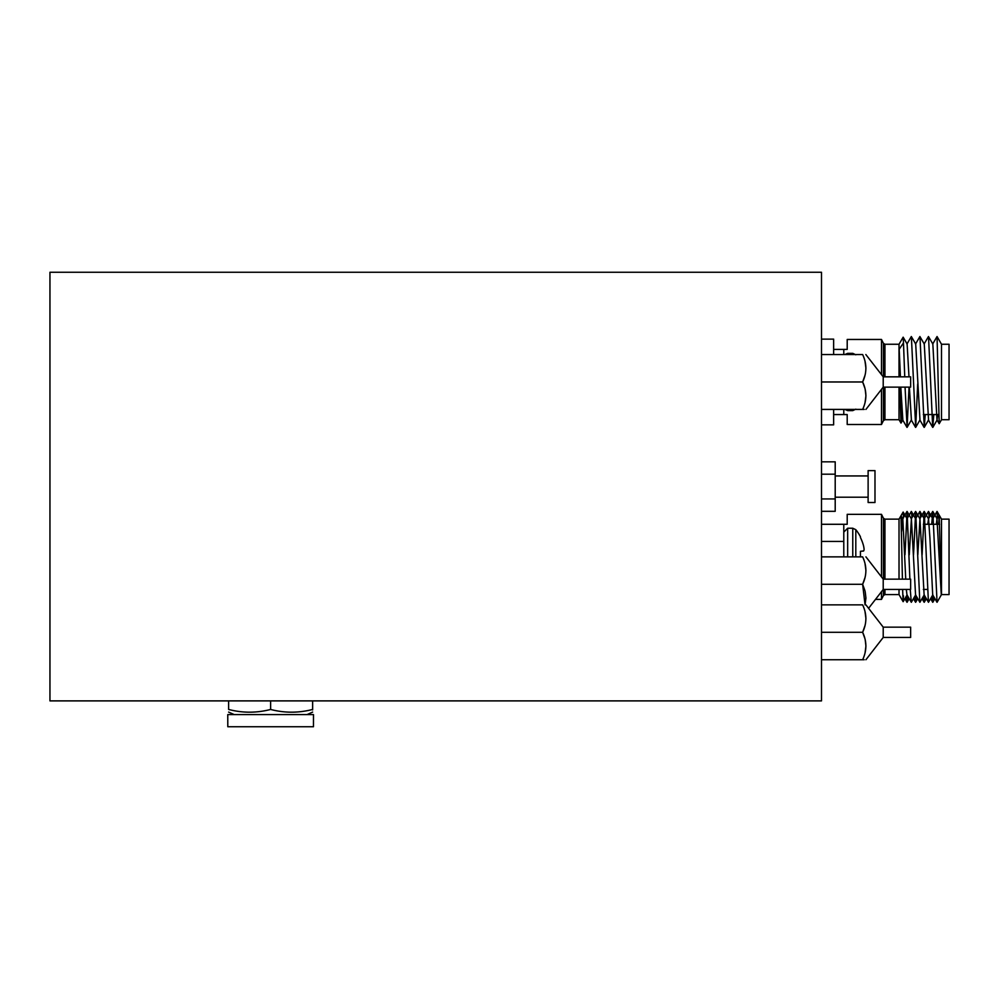 <?xml version="1.0" encoding="UTF-8"?>
<svg xmlns="http://www.w3.org/2000/svg" width="999" height="999" viewBox="0 0 999 999"><rect width="100%" height="100%" fill="white"/><g stroke="black" fill="none" stroke-linecap="round" stroke-linejoin="round"><path stroke-width="1.5" d="M821.49 272.252L49.95 272.252L49.95 700.886L821.49 700.886L821.49 272.252M270.629 714.597L313.486 714.597L313.461 726.748L227.797 726.748L227.76 714.597L270.629 714.597M938.71 524.288L939.16 515.134L941.508 519.143L949.05 519.143L949.05 594.58L941.508 594.58L941.508 519.143L937.05 511.426L932.691 518.906M933.478 596.178L932.766 602.297L932.042 596.178M929.195 517.544L928.471 511.426L924.112 518.906M924.912 596.178L924.187 602.297L923.476 596.178M920.616 517.544L919.904 511.426L915.546 518.906M916.333 596.178L915.621 602.297L914.897 596.178M912.05 517.544L911.325 511.426L906.967 518.906M907.766 596.178L907.042 602.297L906.33 596.178M901.348 520.979L903.483 517.782L903.158 512.05L899.025 519.143L900.986 515.771L902.834 518.906L901.61 531.218M937.05 511.426L937.412 518.156M883.428 387.125L883.428 420.654L881.493 424.5L881.493 389.335M901.61 407.617L901.011 423.077L899.025 419.705L899.025 387.125M900.986 423.077L899.999 387.125M941.508 344.255L949.05 344.255L949.05 419.705L941.508 419.705L941.508 344.255L937.05 336.538L932.691 344.031M937.05 336.538L939.197 423.713L936.975 419.93L932.841 344.031L928.471 336.538L924.112 344.031M881.493 424.5L847.202 424.5L847.202 414.56L843.78 414.56L843.78 409.415M899.812 376.835L899.2 349.288L903.483 342.894L903.158 337.175L899.025 344.255L884.952 344.255L884.952 376.835M937.786 414.56L936.975 419.93M925.249 414.56L924.25 427.372L928.546 419.93L924.262 344.031L919.904 336.538L915.546 344.031M917.694 384.041L915.683 427.372L919.979 419.93L915.696 344.031L911.325 336.538L906.967 344.031M909.028 387.125L907.104 427.372L911.4 419.93L909.377 387.125M908.99 376.835L907.117 344.031L903.158 337.175M901.011 423.077L902.834 419.93L900.811 387.125M900.424 376.835L899.2 349.288M933.828 414.56L932.704 427.372L928.533 336.588M924.25 427.372L919.967 336.588M915.683 427.372L911.388 336.588M907.104 427.372L905.057 387.125M904.744 376.835L903.483 342.894M899.025 376.835L899.025 344.255M843.78 354.545L843.78 349.4L833.641 349.4M881.493 374.625L881.493 339.46L847.202 339.46L847.202 349.4L843.78 349.4M843.78 414.56L833.641 414.56M312.637 709.952L312.637 709.452C312.637 713.086 312.637 713.086 312.637 709.452L312.637 700.886M307.005 714.597L312.637 712.087M228.621 700.886L228.621 709.452C228.621 713.086 228.621 713.086 228.621 709.452C242.545 713.086 256.543 713.086 270.629 709.452C284.54 713.086 298.551 713.086 312.637 709.452M270.629 709.452L270.629 700.886M228.621 712.087L234.253 714.597M883.216 637.449L883.216 627.16L910.638 627.16L910.638 637.449L883.216 637.449L865.933 659.74M821.49 604.87L862.636 604.87C866.945 614.01 866.945 623.151 862.636 632.305C866.945 641.433 866.945 650.574 862.636 659.74C866.945 659.74 866.945 659.74 862.636 659.74L864.222 659.74M864.947 638.698L862.636 632.305L865.022 625.574M865.933 618.581L865.022 611.588M865.047 652.921L865.933 646.066L865.184 639.66M821.49 659.74L862.636 659.74M821.49 632.305L862.636 632.305M862.636 604.87C866.945 604.87 866.945 604.87 862.636 604.87M883.216 387.125L883.216 376.835L910.638 376.835L910.638 387.125L883.216 387.125L865.933 409.415M821.49 354.545L862.636 354.545C866.945 363.686 866.945 372.839 862.636 381.98C866.945 391.108 866.945 400.249 862.636 409.415C866.945 409.415 866.945 409.415 862.636 409.415L864.222 409.415M864.947 388.374L862.636 381.98L865.022 375.249M865.933 368.256L865.022 361.263M865.047 402.597L865.933 395.741L865.184 389.348M821.49 409.415L862.636 409.415M821.49 381.98L862.636 381.98M865.846 354.545L883.216 376.835M862.636 354.545C866.945 354.545 866.945 354.545 862.636 354.545M868.119 470.616L868.119 502.509L874.987 502.509L874.987 470.616L868.119 470.616M835.201 497.202L868.119 497.202M835.201 475.936L868.119 475.936M821.49 461.825L835.201 461.825L835.201 511.313L821.49 511.313M821.49 498.938L835.201 498.938M821.49 474.188L835.201 474.188M852.771 354.545L852.771 353.346L847.664 353.346L844.854 354.545M855.806 409.165L852.771 410.614L847.664 410.614L847.664 409.415M883.216 589.435L883.216 579.145L910.638 579.145L910.638 589.435L883.216 589.435L868.593 608.304M821.49 556.868L862.636 556.868C866.945 566.008 866.945 575.149 862.636 584.29L865.059 604.87L865.933 598.051L865.184 591.658M864.947 590.696L862.636 584.29L865.022 577.572M865.933 570.566L865.022 563.586M821.49 584.29L862.636 584.29M862.636 556.868C866.945 556.868 866.945 556.868 862.636 556.868M833.641 409.415L833.641 424.85L821.49 424.85M833.641 354.545L833.641 339.123L821.49 339.123M881.493 576.935L881.493 514.348L847.202 514.348L847.202 524.288L843.78 524.288L843.78 556.868M899.025 579.145L899.025 519.143L884.952 519.143L884.952 579.145M902.422 579.145L901.011 515.771M941.283 594.855L936.975 518.906L939.197 515.134L941.333 594.88L937.05 602.297L932.829 511.476L931.692 524.288M936.975 518.906L936.313 524.288M936.987 602.247L932.691 594.817L929.907 537.849L928.546 518.906L927.734 524.288M932.841 594.817L928.471 602.297L924.112 594.817L919.979 518.906L917.831 554.807M924.262 594.817L919.904 602.297L915.546 594.817L911.4 518.906L909.265 554.807M915.696 594.817L911.325 602.297L906.967 594.817L906.305 589.435M905.743 579.145L902.834 518.906M928.421 602.247L924.25 511.476L922.114 554.807M919.842 602.247L915.683 511.476L913.536 554.807M911.275 602.247L910.264 589.435M909.889 579.145L907.104 511.476L904.969 554.807M902.759 594.855L903.483 595.941L903.121 601.673L902.621 589.435M884.952 589.435L884.952 594.58L899.025 594.58L899.025 589.435M821.49 541.433L843.78 541.433M821.49 524.288L843.78 524.288M883.428 589.435L883.428 595.529L881.493 599.388L881.493 591.645M860.439 556.868L860.439 551.298L863.673 550.924A42.957 16.371 -5.4 0 0 864.085 549.762L864.085 549.113A42.957 39.535 -12.9 0 0 863.673 546.391L863.573 545.941A43.294 43.132 -90 0 0 860.439 537.537L860.439 536.75A43.357 43.357 0 0 0 855.806 529.682L855.806 537.999M855.806 556.868L855.806 529.682L852.771 528.234L847.664 528.234L843.78 532.117M860.439 537.537A43.294 43.132 -90 0 1 863.573 545.941M863.673 546.391A42.957 39.535 -12.9 0 1 864.085 549.113L864.085 549.762A42.957 16.371 -5.4 0 1 863.673 550.924M860.439 551.298L863.573 551.023L860.439 551.298M883.428 376.835L883.428 343.319L884.952 344.255M884.952 387.125L884.952 419.705L899.025 419.705M852.771 410.614L852.771 409.415M847.664 354.545L847.664 353.346M883.428 579.145L883.428 518.194L881.493 514.348L883.428 518.194L884.952 519.143M852.771 556.868L852.771 528.234M847.664 556.868L847.664 528.234M934.902 598.651L932.829 602.247M932.841 518.906L928.533 511.476M926.335 598.651L924.25 602.247M924.262 518.906L919.967 511.476M917.756 598.651L915.683 602.247M915.696 518.906L911.388 511.476M909.19 598.651L907.104 602.247M907.117 518.906L903.158 512.05M932.704 602.247L930.618 598.651M924.125 602.247L922.052 598.651M915.559 602.247L913.473 598.651M906.98 602.247L904.907 598.651M941.508 419.705L939.197 423.713M937.124 419.93L932.829 427.372M932.704 427.372L928.408 419.93M924.125 427.372L919.829 419.93M915.559 427.372L911.263 419.93M906.98 427.372L902.684 419.93M923.338 414.56L938.71 414.56M883.428 343.319L881.493 339.46M883.428 420.654L884.952 419.705M883.216 627.16L865.933 604.87M855.806 354.795L852.771 353.346M847.664 410.614L844.854 409.415M883.216 579.145L865.933 556.868M883.428 595.529L884.952 594.58M923.338 589.435L927.409 589.435M937.124 518.906L932.829 511.476M928.546 518.906L924.25 511.476M919.979 518.906L915.683 511.476M911.4 518.906L907.104 511.476M907.117 594.817L903.158 601.673M932.704 511.476L928.408 518.906M924.125 511.476L919.829 518.906M915.559 511.476L911.263 518.906M906.98 511.476L902.684 518.906M881.493 599.388L875.499 599.388M923.338 524.288L939.634 524.288M899.025 594.58L903.121 601.673"/></g></svg>

